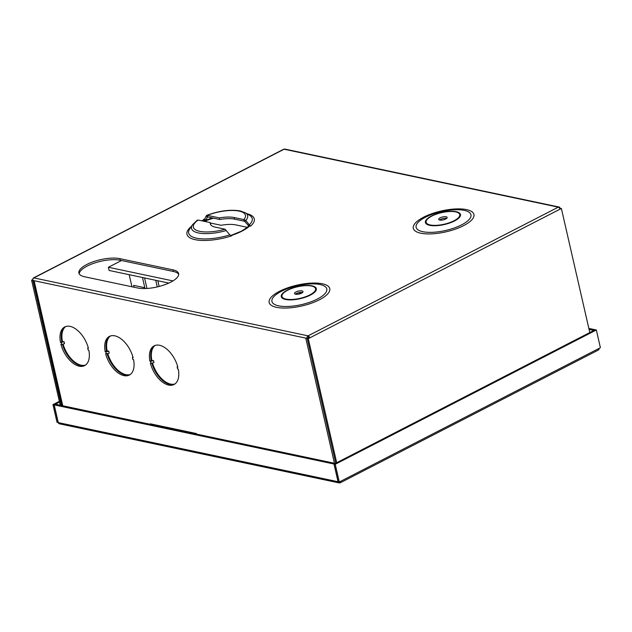 <?xml version="1.0" encoding="UTF-8"?>
<svg xmlns="http://www.w3.org/2000/svg" width="632" height="632" viewBox="0 0 632 632"><rect width="100%" height="100%" fill="white"/><g stroke="black" fill="none" stroke-linecap="round" stroke-linejoin="round"><path stroke-width="0.95" d="M152.494 362.981A21.741 12.174 -117.2 0 0 170.577 384.09A21.741 12.174 -117.2 0 0 174.961 383.94M107.78 353.525A21.741 12.174 -117.2 0 0 125.863 374.642A21.741 12.174 -117.2 0 0 130.247 374.492M63.066 344.077A21.741 12.174 -117.2 0 0 81.141 365.193A21.741 12.174 -117.2 0 0 85.533 365.043M439.73 220.07A4.345 1.493 -12.9 0 0 444.58 219.502A4.345 1.493 -12.9 0 0 447.172 217.448A4.345 1.493 -12.9 0 0 446.137 216.776A4.345 1.493 -12.9 0 0 441.286 217.345A4.345 1.493 -12.9 0 0 438.695 219.391A4.345 1.493 -12.9 0 0 439.73 220.07M446.666 218.403A4.345 1.493 -12.9 0 0 446.508 218.364A4.345 1.493 -12.9 0 0 439.572 220.031M295.571 294.22A4.345 1.493 -12.9 0 0 300.421 293.643A4.345 1.493 -12.9 0 0 303.012 291.597A4.345 1.493 -12.9 0 0 301.978 290.918A4.345 1.493 -12.9 0 0 297.127 291.494A4.345 1.493 -12.9 0 0 294.536 293.54A4.345 1.493 -12.9 0 0 295.571 294.22M302.499 292.553A4.345 1.493 -12.9 0 0 302.341 292.513A4.345 1.493 -12.9 0 0 295.405 294.18M231.028 235.578A33.267 11.431 -12.9 0 0 242.001 231.107A33.267 11.431 -12.9 0 0 249.751 225.948L248.984 226.098A32.066 11.021 167.1 0 1 248.171 226.833A32.066 11.021 167.1 0 1 241.645 231.099M196.781 220.694L198.132 220.039L210.29 222.606A21.741 7.473 -12.9 0 0 210.29 223.799A21.741 7.473 -12.9 0 0 215.465 227.188L225.111 229.226L229.835 234.883L231.865 235.768A34.507 11.858 167.1 0 1 194.656 239.552A34.507 11.858 167.1 0 1 191.417 226.375M249.751 225.948L248.163 225.608L249.34 224.85L245.785 220.465L243.849 219.588L244.213 221.176L234.575 219.138A21.741 7.473 -12.9 0 0 219.786 219.502L207.628 216.934L205.661 220.118L204.175 219.802A33.267 11.431 -12.9 0 0 201.829 220.821M207.257 215.338L206.332 215.781L207.257 215.338A26.702 9.172 -12.9 0 1 239.062 211.096A26.702 9.172 -12.9 0 1 243.849 219.588L234.211 217.55A21.741 7.473 -12.9 0 0 219.423 217.914L207.257 215.338L207.628 216.934L207.17 217.139A27.5 9.448 167.1 0 1 207.675 216.942M88.188 347.489L87.714 348.09L88.164 350.081L88.851 350.223A21.741 12.174 62.8 0 1 84.609 365.612A21.741 12.174 62.8 0 1 60.933 344.322L61.62 344.472L61.162 342.481L64.061 341.699L61.762 341.675A21.741 12.174 62.8 0 1 65.38 326.649M85.233 365.249A21.741 12.174 62.8 0 1 62.378 344.266M132.902 356.938L132.428 357.538L132.886 359.529L133.565 359.671A21.741 12.174 62.8 0 1 129.323 375.06A21.741 12.174 62.8 0 1 105.655 353.778L106.334 353.92L105.876 351.929L108.775 351.147L106.476 351.123A21.741 12.174 62.8 0 1 110.094 336.098M129.947 374.697A21.741 12.174 62.8 0 1 107.1 353.715M177.624 366.386L177.142 366.987L177.6 368.977L178.279 369.12A21.741 12.174 62.8 0 1 174.045 384.509A21.741 12.174 62.8 0 1 150.369 363.226L151.048 363.368L150.598 361.378L153.497 360.596L151.198 360.572A21.741 12.174 62.8 0 1 154.816 345.546M174.661 384.145A21.741 12.174 62.8 0 1 151.814 363.163M61.762 341.675L60.482 342.339L61.162 342.481M60.482 342.339A21.741 12.174 62.8 0 1 64.725 326.949A21.741 12.174 62.8 0 1 88.393 348.232L87.714 348.09M151.198 360.572L149.91 361.235L150.598 361.378M149.91 361.235A21.741 12.174 62.8 0 1 154.153 345.846A21.741 12.174 62.8 0 1 177.829 367.129L177.142 366.987M106.476 351.123L105.196 351.787L105.876 351.929M105.196 351.787A21.741 12.174 62.8 0 1 109.439 336.398A21.741 12.174 62.8 0 1 133.107 357.68L132.428 357.538M196.489 434.034L196.378 433.544L150.266 423.803L150.376 424.285M61.359 405.475L32.84 280.347M156.262 371.695L155.622 372.027M60.245 405.238L31.6 280.173L32.832 279.542M206.743 215.33C219.146 210.788 230.317 209.318 240.239 210.922L245.216 212.731A28.772 9.891 167.1 0 1 245.785 220.465L244.868 221.619L248.984 226.098M203.164 221.097A32.066 11.021 167.1 0 1 205.037 220.299L205.384 220.623L205.661 220.118L203.362 219.628L204.657 219.043L205.266 219.991M79.213 273.814A23.913 8.216 167.1 0 1 94.61 262.999A23.913 8.216 167.1 0 1 120.206 260.242L173.31 271.46A23.913 8.216 167.1 0 1 178.706 274.414M334.415 463.177L305.77 338.112L307.026 338.381L308.305 337.717A1.959 0.671 -12.9 0 0 308.471 337.638L308.574 337.583M559.652 208.449L560.118 208.205A1.959 1.477 101.9 0 0 559.083 207.035A1.959 1.477 101.9 0 0 558.269 207.162L284.1 149.223A1.959 1.098 -117.2 0 0 283.61 149.27L33.401 277.962A1.959 1.098 62.8 0 1 33.891 277.906L308.06 335.845A1.959 1.098 62.8 0 1 309.727 337.899L561.374 208.473L559.691 208.528M559.083 207.035L284.913 149.097A1.959 1.477 -78.1 0 0 284.1 149.223L33.891 277.906A1.959 1.477 -78.1 0 0 32.856 280.442L305.77 338.112M32.983 278.988A1.959 1.098 62.8 0 1 33.401 277.962M559.936 209.216A1.959 1.098 -117.2 0 0 558.269 207.162L308.06 335.845A1.959 1.477 101.9 0 0 307.026 338.381M137.705 287.995L84.601 276.769A23.913 8.216 167.1 0 1 78.913 273.048A23.913 8.216 167.1 0 1 93.165 261.782A23.913 8.216 167.1 0 1 119.843 258.646L172.947 269.864A23.913 8.216 167.1 0 1 178.635 273.593A23.913 8.216 167.1 0 1 164.383 284.858A23.913 8.216 167.1 0 1 137.705 287.995M248.716 225.648L250.612 226.13L249.34 224.85A32.595 11.202 -12.9 0 0 249.49 215.275L245.216 212.731M32.722 280.411L31.6 280.173M308.06 335.845L308.606 337.67L309.727 337.899L308.282 338.641L336.698 462.719M308.606 337.67L307.168 338.404L308.282 338.641M589.79 332.55L561.374 208.473M307.168 338.404L335.75 463.209M71.195 358.747L71.495 360.058M204.594 219.13A34.507 11.858 167.1 0 0 203.362 219.628L204.657 219.043L206.332 215.781L207.17 217.139M219.423 217.914L219.786 219.502M244.868 221.619L244.213 221.176M210.29 222.606L210.661 224.202A21.741 7.473 -12.9 0 0 210.606 224.565M205.384 220.623L206.68 221.848M205.037 220.299L204.175 219.802M210.385 223.009L221.113 225.276A21.741 7.473 -12.9 0 1 235.894 224.913L246.978 227.251L248.739 226.303M151.048 363.368L153.947 362.586L153.497 360.596M106.334 353.92L109.233 353.138L108.775 351.147M61.62 344.472L64.519 343.69L64.061 341.699M62.766 341.422L62.402 341.343A21.741 12.174 -117.2 0 1 65.72 326.531M107.487 350.871L107.116 350.8A21.741 12.174 -117.2 0 1 110.442 335.979M152.201 360.319L151.838 360.248A21.741 12.174 -117.2 0 1 155.156 345.428M157.257 286.92L155.741 280.3M147.959 288.382L146.972 288.453L144.562 277.938M159.145 286.454L157.842 280.742M144.933 288.271L142.469 277.495M144.807 287.718L133.629 285.356L134.055 287.22M131.962 286.778L129.189 274.691M168.855 283.073L109.123 270.449L108.396 267.265L121.518 260.518M172.963 280.908L108.396 267.265M296.542 293.469A3.263 2.457 101.9 0 0 297.427 294.291M299.955 292.498A3.263 2.457 -78.1 0 1 298.525 294.085A3.263 2.457 -78.1 0 1 298.336 294.172M299.789 293.848A3.263 2.457 101.9 0 0 300.753 292.426M593.827 330.473L589.071 329.383M340.743 481.252A1.959 1.098 62.8 0 1 340.379 482.729L598.599 349.923A1.959 1.098 -117.2 0 0 598.962 348.445L339.297 481.995L338.183 481.758L334.123 464.046L335.244 464.283L339.297 481.995M340.379 482.729A1.959 1.098 62.8 0 1 339.89 482.777L339.668 481.805M58.263 422.524L57.022 422.342L52.97 404.63L54.083 404.867L59.519 402.078M334.123 464.046L595.226 329.754L596.347 329.991L600.4 347.703L598.962 348.445M58.144 422.579L54.083 404.867M52.97 404.63L59.353 401.352M596.347 329.991L335.244 464.283M599.018 348.896A1.959 1.477 101.9 0 0 599.168 348.335M595.107 329.817L593.803 330.386M595.083 329.73L588.842 328.411M54.226 404.899L333.988 464.014L338.041 481.726A1.959 1.477 101.9 0 0 339.076 482.903L59.321 423.78A1.959 1.477 -78.1 0 1 58.286 422.611L54.226 404.899L55.505 404.243L335.284 463.446M339.076 482.903A1.959 1.477 101.9 0 0 339.89 482.777M333.988 464.014L335.268 463.359M151.419 357.349A1.683 0.577 167.1 0 1 150.772 357.578M150.756 357.443A1.683 0.577 167.1 0 1 151.364 357.372M151.135 360.24L151.775 359.908M150.7 356.424A1.683 0.577 167.1 0 1 151.348 356.377M151.332 354.449L150.7 354.56M150.961 359.213L151.601 358.881M110.632 360.596L109.984 360.927M312.05 285.846A17.988 6.186 167.1 0 1 310.352 295.105A17.988 6.186 167.1 0 1 285.538 299.473A17.988 6.186 167.1 0 1 287.228 290.214A17.988 6.186 167.1 0 1 312.05 285.846M286.067 299.102A17.246 5.925 -12.9 0 0 309.854 294.907A17.246 5.925 -12.9 0 0 311.481 286.035A17.246 5.925 -12.9 0 0 287.686 290.222A17.246 5.925 -12.9 0 0 286.067 299.102M320.092 284.534A28.124 9.662 -12.9 0 0 281.295 291.368A28.124 9.662 -12.9 0 0 278.649 305.849A28.124 9.662 -12.9 0 0 317.446 299.007A28.124 9.662 -12.9 0 0 320.092 284.534M319.444 299.773A31.094 10.689 -12.9 0 0 322.367 283.768A31.094 10.689 -12.9 0 0 279.47 291.328A31.094 10.689 -12.9 0 0 276.54 307.334A31.094 10.689 -12.9 0 0 319.444 299.773M456.209 211.696A17.988 6.186 167.1 0 1 454.519 220.955A17.988 6.186 167.1 0 1 429.705 225.332A17.988 6.186 167.1 0 1 431.395 216.065A17.988 6.186 167.1 0 1 456.209 211.696M430.226 224.96A17.246 5.925 -12.9 0 0 454.021 220.766A17.246 5.925 -12.9 0 0 455.64 211.886A17.246 5.925 -12.9 0 0 431.853 216.081A17.246 5.925 -12.9 0 0 430.226 224.96M464.259 210.385A28.124 9.662 -12.9 0 0 425.462 217.218A28.124 9.662 -12.9 0 0 422.816 231.699A28.124 9.662 -12.9 0 0 461.613 224.858A28.124 9.662 -12.9 0 0 464.259 210.385M463.612 225.632A31.094 10.689 -12.9 0 0 466.534 209.619A31.094 10.689 -12.9 0 0 423.63 217.179A31.094 10.689 -12.9 0 0 420.707 233.192A31.094 10.689 -12.9 0 0 463.612 225.632M226.169 230.554A28.772 9.891 167.1 0 1 198.377 232.947A28.772 9.891 167.1 0 1 192.444 224.826L189.703 228.974A32.595 11.202 -12.9 0 0 196.426 238.177A32.595 11.202 -12.9 0 0 229.835 234.883M34.112 280.711L62.758 405.776M212.463 217.953A31.323 10.76 -12.9 0 0 205.526 220.386M246.812 213.687A34.507 11.858 167.1 0 1 250.612 226.13M234.211 217.55L234.575 219.138M198.132 220.039A26.702 9.172 -12.9 0 0 197.642 230.775A26.702 9.172 -12.9 0 0 225.111 229.226M247.349 227.504A29.894 10.278 -12.9 0 0 247.76 227.101M246.978 227.251A28.693 9.859 167.1 0 1 244.213 229.637M119.843 258.646L120.206 260.242M172.947 269.864L173.31 271.46M162.44 426.379L162.558 426.861M165.631 427.509L165.521 427.027M155.962 372.596L156.602 372.264M156.452 372.019L155.812 372.343M338.041 481.726L58.286 422.611M248.171 226.833L241.463 231.162L230.506 235.602M213.426 218.159L205.582 220.813M62.339 405.681L33.701 280.624M197.168 220.26L192.444 224.826"/></g></svg>
